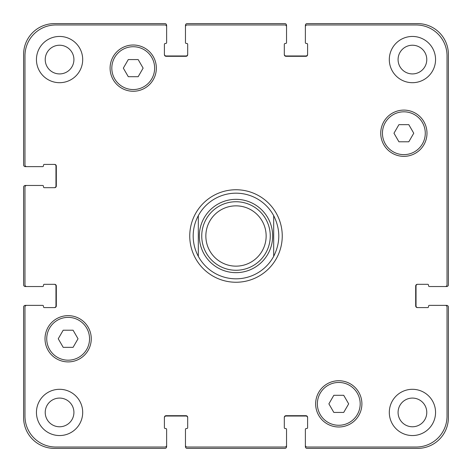 <?xml version="1.0" encoding="UTF-8"?>
<svg xmlns="http://www.w3.org/2000/svg" width="472" height="472" viewBox="0 0 472 472"><rect width="100%" height="100%" fill="white"/><g stroke="black" fill="none" stroke-linecap="round" stroke-linejoin="round"><path stroke-width="0.71" d="M198.317 256.337A42.822 42.822 0 0 0 273.683 256.337L273.683 215.663A42.822 42.822 0 0 0 198.317 215.663L198.317 256.337L198.317 215.663C194.924 222.017 193.213 228.796 193.178 236C193.213 243.204 194.924 249.983 198.317 256.337A42.822 42.822 0 0 0 273.683 256.337L273.683 215.663C280.486 229.221 280.486 242.779 273.683 256.337M189.75 236A46.25 46.25 0 0 1 259.122 195.945A46.25 46.25 0 0 1 259.122 276.055A46.25 46.25 0 0 1 189.75 236M273.683 215.663A42.822 42.822 0 0 0 198.317 215.663M201.745 236A34.255 34.255 0 0 0 253.128 265.671A34.255 34.255 0 0 0 253.128 206.329A34.255 34.255 0 0 0 201.745 236M205.851 236A30.149 30.149 0 0 0 251.075 262.107A30.149 30.149 0 0 0 251.075 209.892A30.149 30.149 0 0 0 205.851 236M408.811 124.661L413.755 133.228L408.811 141.789L398.923 141.789L393.972 133.228L398.923 124.661L408.811 124.661M138.172 59.572L143.116 68.133L138.172 76.7L128.284 76.7L123.334 68.133L128.284 59.572L138.172 59.572M73.077 330.211L78.027 338.772L73.077 347.339L63.189 347.339L58.245 338.772L63.189 330.211L73.077 330.211M343.716 395.3L348.666 403.867L343.716 412.428L333.828 412.428L328.884 403.867L333.828 395.3L343.716 395.3M89.544 338.772A21.411 21.411 0 0 0 57.431 320.234A21.411 21.411 0 0 0 57.431 357.316A21.411 21.411 0 0 0 89.544 338.772M91.261 338.772A23.122 23.122 0 0 1 56.575 358.803A23.122 23.122 0 0 1 56.575 318.748A23.122 23.122 0 0 1 91.261 338.772M360.183 403.867A21.411 21.411 0 0 0 328.069 385.323A21.411 21.411 0 0 0 328.069 422.405A21.411 21.411 0 0 0 360.183 403.867M361.9 403.867A23.122 23.122 0 0 1 327.214 423.891A23.122 23.122 0 0 1 327.214 383.836A23.122 23.122 0 0 1 361.9 403.867M425.278 133.228A21.411 21.411 0 0 0 393.158 114.684A21.411 21.411 0 0 0 393.158 151.766A21.411 21.411 0 0 0 425.278 133.228M426.989 133.228A23.122 23.122 0 0 1 392.303 153.252A23.122 23.122 0 0 1 392.303 113.197A23.122 23.122 0 0 1 426.989 133.228M154.639 68.133A21.411 21.411 0 0 0 122.519 49.595A21.411 21.411 0 0 0 122.519 86.677A21.411 21.411 0 0 0 154.639 68.133M156.35 68.133A23.122 23.122 0 0 1 121.664 88.164A23.122 23.122 0 0 1 121.664 48.109A23.122 23.122 0 0 1 156.35 68.133M24.969 416.198A30.833 30.833 0 0 0 55.802 447.031L164.917 447.031A1.711 1.711 0 0 0 166.628 445.314L166.628 429.384A0.855 0.855 0 0 0 165.772 428.529L165.259 428.529A0.855 0.855 0 0 1 164.403 427.673L164.403 417.396A1.711 1.711 0 0 1 166.114 415.684L185.986 415.684A1.711 1.711 0 0 1 187.697 417.396L187.697 427.673A0.855 0.855 0 0 1 186.841 428.529L186.328 428.529A0.855 0.855 0 0 0 185.466 429.384L185.466 445.314A1.711 1.711 0 0 0 187.183 447.031L284.817 447.031A1.711 1.711 0 0 0 286.533 445.314L286.533 429.384A0.855 0.855 0 0 0 285.672 428.529L285.159 428.529A0.855 0.855 0 0 1 284.303 427.673L284.303 417.396A1.711 1.711 0 0 1 286.014 415.684L305.886 415.684A1.711 1.711 0 0 1 307.596 417.396L307.596 427.673A0.855 0.855 0 0 1 306.741 428.529L306.228 428.529A0.855 0.855 0 0 0 305.372 429.384L305.372 445.314A1.711 1.711 0 0 0 307.083 447.031L416.198 447.031A30.833 30.833 0 0 0 447.031 416.198L447.031 307.083A1.711 1.711 0 0 0 445.314 305.372L429.384 305.372A0.855 0.855 0 0 0 428.529 306.228L428.529 306.741A0.855 0.855 0 0 1 427.673 307.596L417.396 307.596A1.711 1.711 0 0 1 415.684 305.886L415.684 286.014A1.711 1.711 0 0 1 417.396 284.303L427.673 284.303A0.855 0.855 0 0 1 428.529 285.159L428.529 285.672A0.855 0.855 0 0 0 429.384 286.533L445.314 286.533A1.711 1.711 0 0 0 447.031 284.817L447.031 55.802A30.833 30.833 0 0 0 416.198 24.969L307.083 24.969A1.711 1.711 0 0 0 305.372 26.686L305.372 42.616A0.855 0.855 0 0 0 306.228 43.471L306.741 43.471A0.855 0.855 0 0 1 307.596 44.327L307.596 54.604A1.711 1.711 0 0 1 305.886 56.316L286.014 56.316A1.711 1.711 0 0 1 284.303 54.604L284.303 44.327A0.855 0.855 0 0 1 285.159 43.471L285.672 43.471A0.855 0.855 0 0 0 286.533 42.616L286.533 26.686A1.711 1.711 0 0 0 284.817 24.969L187.183 24.969A1.711 1.711 0 0 0 185.466 26.686L185.466 42.616A0.855 0.855 0 0 0 186.328 43.471L186.841 43.471A0.855 0.855 0 0 1 187.697 44.327L187.697 54.604A1.711 1.711 0 0 1 185.986 56.316L166.114 56.316A1.711 1.711 0 0 1 164.403 54.604L164.403 44.327A0.855 0.855 0 0 1 165.259 43.471L165.772 43.471A0.855 0.855 0 0 0 166.628 42.616L166.628 26.686A1.711 1.711 0 0 0 164.917 24.969L55.802 24.969A30.833 30.833 0 0 0 24.969 55.802L24.969 164.917A1.711 1.711 0 0 0 26.686 166.628L42.616 166.628A0.855 0.855 0 0 0 43.471 165.772L43.471 165.259A0.855 0.855 0 0 1 44.327 164.403L54.604 164.403A1.711 1.711 0 0 1 56.316 166.114L56.316 185.986A1.711 1.711 0 0 1 54.604 187.697L44.327 187.697A0.855 0.855 0 0 1 43.471 186.841L43.471 186.328A0.855 0.855 0 0 0 42.616 185.466L26.686 185.466A1.711 1.711 0 0 0 24.969 187.183L24.969 284.817A1.711 1.711 0 0 0 26.686 286.533L42.616 286.533A0.855 0.855 0 0 0 43.471 285.672L43.471 285.159A0.855 0.855 0 0 1 44.327 284.303L54.604 284.303A1.711 1.711 0 0 1 56.316 286.014L56.316 305.886A1.711 1.711 0 0 1 54.604 307.596L44.327 307.596A0.855 0.855 0 0 1 43.471 306.741L43.471 306.228A0.855 0.855 0 0 0 42.616 305.372L26.686 305.372A1.711 1.711 0 0 0 24.969 307.083L24.969 416.198M82.694 59.572A23.122 23.122 0 0 1 48.008 79.597A23.122 23.122 0 0 1 48.008 39.548A23.122 23.122 0 0 1 82.694 59.572M82.694 412.428A23.122 23.122 0 0 1 48.008 432.452A23.122 23.122 0 0 1 48.008 392.403A23.122 23.122 0 0 1 82.694 412.428M435.556 412.428A23.122 23.122 0 0 1 400.87 432.452A23.122 23.122 0 0 1 400.87 392.403A23.122 23.122 0 0 1 435.556 412.428M435.556 59.572A23.122 23.122 0 0 1 400.87 79.597A23.122 23.122 0 0 1 400.87 39.548A23.122 23.122 0 0 1 435.556 59.572M45.224 59.572A14.349 14.349 0 0 0 66.747 71.998A14.349 14.349 0 0 0 66.747 47.147A14.349 14.349 0 0 0 45.224 59.572M45.224 412.428A14.349 14.349 0 0 0 66.747 424.853A14.349 14.349 0 0 0 66.747 400.002A14.349 14.349 0 0 0 45.224 412.428M398.079 412.428A14.349 14.349 0 0 0 419.602 424.853A14.349 14.349 0 0 0 419.602 400.002A14.349 14.349 0 0 0 398.079 412.428M398.079 59.572A14.349 14.349 0 0 0 419.602 71.998A14.349 14.349 0 0 0 419.602 47.147A14.349 14.349 0 0 0 398.079 59.572M417.738 284.303A1.711 1.711 0 0 0 416.027 286.014L416.027 305.886A1.711 1.711 0 0 0 417.738 307.596M445.314 305.372L446.689 305.372A1.711 1.711 0 0 1 448.4 307.083L448.4 417.567A30.833 30.833 0 0 1 417.567 448.4L307.083 448.4A1.711 1.711 0 0 1 305.372 446.689L305.372 445.314M307.596 417.738A1.711 1.711 0 0 0 305.886 416.027L286.014 416.027A1.711 1.711 0 0 0 284.303 417.738M286.533 445.314L286.533 446.689A1.711 1.711 0 0 1 284.817 448.4L187.183 448.4A1.711 1.711 0 0 1 185.466 446.689L185.466 445.314M187.697 417.738A1.711 1.711 0 0 0 185.986 416.027L166.114 416.027A1.711 1.711 0 0 0 164.403 417.738M166.628 445.314L166.628 446.689A1.711 1.711 0 0 1 164.917 448.4L54.433 448.4A30.833 30.833 0 0 1 23.6 417.567L23.6 307.083A1.711 1.711 0 0 1 25.311 305.372L26.686 305.372M54.262 307.596A1.711 1.711 0 0 0 55.973 305.886L55.973 286.014A1.711 1.711 0 0 0 54.262 284.303M26.686 286.533L25.311 286.533A1.711 1.711 0 0 1 23.6 284.817L23.6 187.183A1.711 1.711 0 0 1 25.311 185.466L26.686 185.466M54.262 187.697A1.711 1.711 0 0 0 55.973 185.986L55.973 166.114A1.711 1.711 0 0 0 54.262 164.403M26.686 166.628L25.311 166.628A1.711 1.711 0 0 1 23.6 164.917L23.6 54.433A30.833 30.833 0 0 1 54.433 23.6L164.917 23.6A1.711 1.711 0 0 1 166.628 25.311L166.628 26.686M164.403 54.262A1.711 1.711 0 0 0 166.114 55.973L185.986 55.973A1.711 1.711 0 0 0 187.697 54.262M185.466 26.686L185.466 25.311A1.711 1.711 0 0 1 187.183 23.6L284.817 23.6A1.711 1.711 0 0 1 286.533 25.311L286.533 26.686M284.303 54.262A1.711 1.711 0 0 0 286.014 55.973L305.886 55.973A1.711 1.711 0 0 0 307.596 54.262M305.372 26.686L305.372 25.311A1.711 1.711 0 0 1 307.083 23.6L417.567 23.6A30.833 30.833 0 0 1 448.4 54.433L448.4 284.817A1.711 1.711 0 0 1 446.689 286.533L445.314 286.533M268.255 253.411A36.657 36.657 0 0 0 244.98 200.458A36.657 36.657 0 0 0 199.343 236A36.657 36.657 0 0 0 268.255 253.411"/></g></svg>
